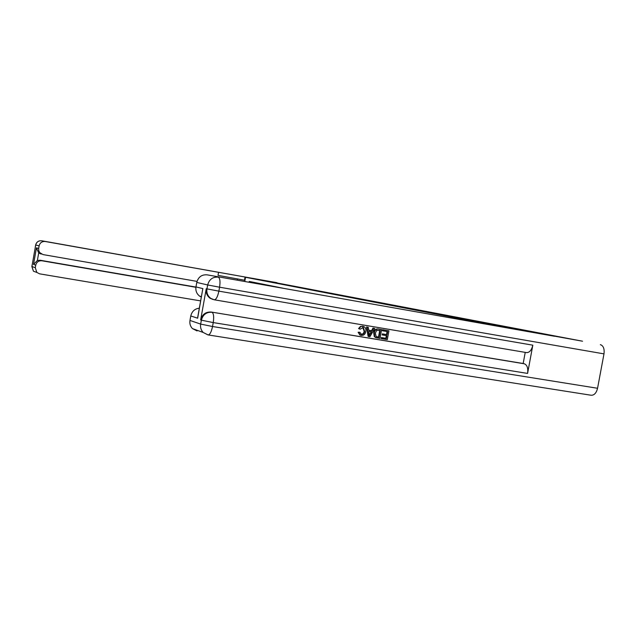 <?xml version="1.0" encoding="UTF-8"?>
<svg xmlns="http://www.w3.org/2000/svg" width="636" height="636" viewBox="0 0 636 636"><rect width="100%" height="100%" fill="white"/><g stroke="black" fill="none" stroke-linecap="round" stroke-linejoin="round"><path stroke-width="0.95" d="M365.136 300.113L388.055 304.262L365.136 300.113M351.303 297.37L367.878 300.391L351.295 297.402M272.852 282.161L582.536 341.214L492.32 324.924L245.536 277.296L272.852 282.161M358.648 298.864L381.648 303.03L358.64 298.872M356.55 298.475L374.787 301.71L356.55 298.475M244.78 281.494L245.536 277.296M249.105 282.265L249.256 281.43L284.499 288.513M252.579 282.098L252.444 282.853M364.126 299.914L379.851 302.704L364.126 299.914M357.814 298.658L364.436 299.866L357.814 298.658M361.041 334.298C362.806 334.29 363.84 333.272 364.142 331.245L362.743 327.341M360.159 329.202L359.07 328.717L360.62 326.745L362.242 326.252L363.895 326.586C365.628 327.627 366.257 329.289 365.795 331.563C365.247 334.282 363.736 335.57 361.264 335.442L360.421 335.196L358.625 332.334L359.817 332.254L361.51 334.425C363.299 334.441 364.349 333.431 364.659 331.38L363.315 327.492L360.159 329.202L358.561 328.589L360.405 326.443L363.021 326.332M360.668 335.291L359.904 335.061L358.116 332.207L359.817 332.254M368.673 330.171L371.575 330.656L372.982 328.089L374.707 328.415L369.906 336.754L368.634 336.539L367.067 327.127L368.268 327.325L368.681 330.219L372.1 330.792L373.507 328.216L374.707 328.415M368.634 336.539L368.117 336.404L366.543 326.999L368.268 327.325M381.711 338.71L381.894 337.684L386.378 338.432L386.871 335.713L382.697 335.021L382.888 333.995L387.054 334.695L387.618 331.642L382.403 330.728L382.586 329.702L388.922 330.807L387.308 339.632L381.179 338.567L381.369 337.549L385.837 338.296L386.33 335.625M382.697 335.021L382.164 334.886L382.355 333.868L386.521 334.56L387.07 331.547M213.068 299.508L210.103 298.236C206.994 295.907 205.706 292.735 206.239 288.704L200.65 319.948C202.216 314.351 205.746 311.72 211.247 312.045L524.358 363.8C527.165 365 528.246 368.204 527.586 373.419L532.825 345.181C531.624 350.11 529.557 352.59 526.624 352.614L214.388 299.81M525.233 352.384L523.166 363.514L211.247 312.045M376.21 337.74L374.294 336.651L373.706 332.819C374.214 329.997 375.717 328.709 378.205 328.963L381.592 329.575L379.978 338.416L375.908 337.629L374.819 336.778L374.23 332.954C374.739 330.124 376.242 328.836 378.738 329.09L381.592 329.575M554.473 336.261L207.097 274.839L554.473 336.261M202.224 292.004L197.653 318.215L190.776 315.965L189.981 320.449L200.666 324.09L201.366 320.178L200.65 319.948M190.776 315.965C191.937 311.33 194.791 308.73 199.33 308.182M197.065 330.943L192.454 328.597C190.323 326.348 189.496 323.637 189.981 320.449M600.336 344.625C603.381 345.714 604.598 348.806 603.985 353.878L597.554 388.27C596.385 392.976 594.27 395.298 591.202 395.258L590.892 395.187M201.326 297.036L199.712 296.177C196.699 293.911 195.451 290.827 195.968 286.923L202.94 288.625M206.239 288.704L206.962 288.879L207.67 284.96L196.77 282.432L195.968 286.923M196.77 282.432C198.289 276.986 201.731 274.458 207.097 274.839M523.166 363.514L524.358 363.8M197.653 318.215L198.178 314.637M382.936 330.855L383.118 329.83L382.586 329.702M383.118 329.83L388.922 330.807M387.054 334.695L386.521 334.56M382.888 333.995L382.355 333.868M386.378 338.432L385.837 338.296M381.894 337.684L381.369 337.549M380.28 330.41L376.639 330.442L375.351 333.161L376.138 336.539L379.04 337.215L380.28 330.41M378.738 329.09L378.205 328.963M374.23 332.954L373.706 332.819M374.819 336.778L374.294 336.651M375.868 337.605L375.335 337.47M379.04 337.215L378.507 337.08L379.748 330.315M376.615 336.762L378.507 337.08M377.426 336.945L376.894 336.81M370.303 334.075L371.575 331.754L368.832 331.3L369.46 335.625L371.026 331.666M373.507 328.216L372.982 328.089M372.1 330.792L371.575 330.656M367.067 327.127L366.543 326.999M369.325 334.679L369.786 333.94M364.659 331.38L364.142 331.245M361.51 334.425L361.089 334.313M358.625 332.334L358.116 332.207M362.91 326.308L362.393 326.181M359.07 328.717L358.561 328.589M35.934 272.113L33.438 271.214L31.911 266.556L35.688 245.027C36.554 241.95 38.581 240.535 41.769 240.782L45.307 241.513C42.071 241.259 40.004 242.698 39.13 245.83L35.648 245.011C36.483 241.982 38.494 240.567 41.666 240.766M276.994 282.702L45.307 241.513M244.757 281.494L245.512 277.296M237.268 280.166L237.498 278.886M41.189 254.09L38.701 252.937L37.381 260.49L33.533 264.409L36.435 247.865L38.677 248.414L39.13 245.83M38.677 248.414L38.748 250.608L39.702 252.587L43.017 254.583L197.017 281.39M195.912 287.289L41.928 260.784C38.685 260.553 36.626 262 35.743 265.132L33.533 264.409M31.88 266.508L35.29 267.708L35.743 265.132M35.29 267.708L36.84 272.439L39.631 273.846L200.634 300.892M37.381 260.49L40.108 260.243L41.928 260.784M195.944 287.075L40.108 260.243M245.027 277.201L244.486 280.214L218.013 275.356L218.546 272.383M36.435 247.865L38.701 252.937M603.985 353.878L219.579 287.202L218.871 291.137L532.825 345.181M527.586 373.419L213.243 322.587L212.535 326.514L597.554 388.27M211.979 312.268C206.469 311.942 202.932 314.582 201.366 320.178L213.243 322.587C214.078 316.808 213.656 313.365 211.979 312.268M207.924 334.886L208.107 334.926C209.928 334.719 211.398 331.913 212.535 326.514L200.666 324.09C200.173 327.373 201.016 330.163 203.202 332.469L207.924 334.886M218.267 277.137C212.766 276.747 209.236 279.355 207.67 284.96L219.579 287.202C220.414 281.43 219.977 278.075 218.267 277.137M214.213 299.779L214.332 299.802C216.192 299.54 217.711 296.646 218.871 291.137L206.962 288.879C206.43 292.918 207.718 296.098 210.834 298.427L214.213 299.779M277.01 282.702L41.761 240.782M201.397 296.63L199.712 296.177M591.202 395.258L208.107 334.926L203.202 332.469L192.454 328.597M526.624 352.614L214.332 299.802L210.103 298.236M197.645 317.618L202.733 289.165M375.383 337.493L375.908 337.629M362.798 327.365L363.315 327.492M359.904 335.061L360.421 335.196M40.998 253.78L39.186 253.295M35.266 247.173L35.648 245.019M36.84 272.439L33.438 271.214L31.872 266.548L32.253 264.393"/></g></svg>
